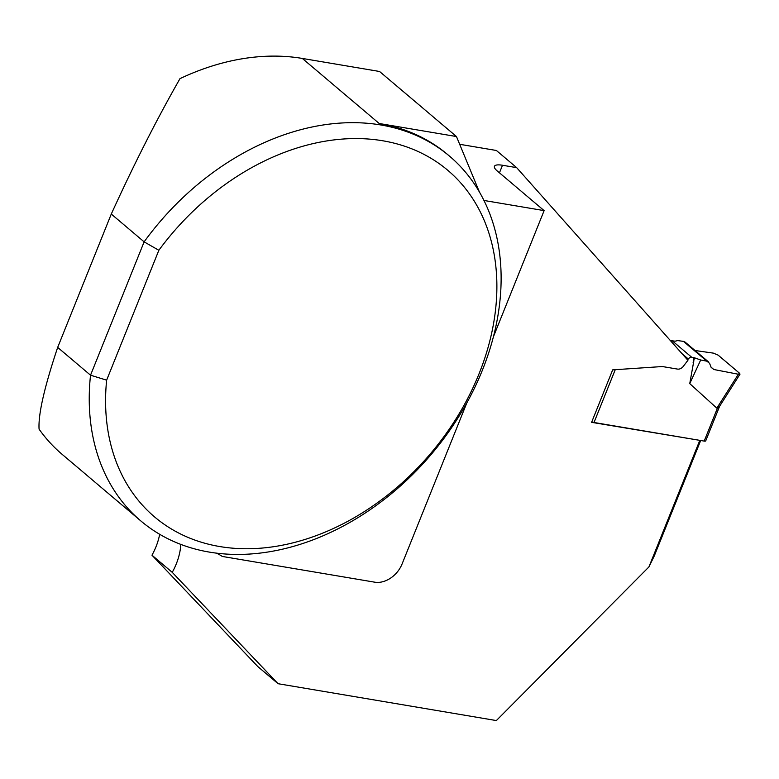 <?xml version="1.0" encoding="UTF-8"?>
<svg xmlns="http://www.w3.org/2000/svg" width="779" height="779" viewBox="0 0 779 779"><rect width="100%" height="100%" fill="white"/><g stroke="black" fill="none" stroke-linecap="round" stroke-linejoin="round"><path stroke-width="1.17" d="M615.244 369.684L594.017 422.491L704.197 441.089A3.583 0.964 21.9 0 0 705.706 440.895L719.65 406.2M693.865 360.745L689.746 383.609L716.846 408.167L719.494 406.453M689.746 383.609L700.691 359.995L694.576 357.834L693.135 362.488L694.001 357.707L691.781 357.327A3.583 2.678 130.2 0 0 688.295 358.992L682.073 353.724M687.584 359.927L688.295 358.992M670.738 340.978A3.583 2.678 -49.8 0 1 672.248 340.803L691.781 357.327M675.286 341.202L672.248 340.803M594.017 422.491A3.583 0.964 -158.1 0 1 591.797 421.828M695.15 358.019L694.001 357.707M700.691 359.995L706.865 361.183L683.465 341.387L685.14 342.137M674.945 341.231L677.74 340.579L683.465 341.387M711.061 367.162L713.846 369.509L711.149 367.376L709.562 363.326L706.865 361.183M713.846 369.509L738.365 374.251L740.011 374.134L739.514 373.229L718.141 355.146L713.389 353.13L695.043 350.511L713.389 353.13L718.141 355.146L739.514 373.229L738.365 374.251L713.846 369.509M140.863 520.956L62.154 454.361A238.929 178.673 -49.8 0 1 39.077 429.151C38.142 414.506 44.345 387.26 57.675 347.405L90.53 375.196L106.635 380.162L158.848 250.283L144.125 241.85A238.929 178.673 -49.8 0 1 449.522 156.151A238.929 178.673 -49.8 0 1 431.595 453.962A238.929 178.673 -49.8 0 1 140.863 520.956A238.929 178.673 -49.8 0 1 90.53 375.196L144.125 241.85L111.28 214.059C134.056 164.087 156.959 118.944 179.978 78.65A238.929 178.673 -49.8 0 1 302.32 58.435L379.568 71.483L456.465 136.539L479.338 191.838M302.32 58.435L379.207 123.501A238.929 178.673 -49.8 0 1 447.711 154.612L449.522 156.151M700.691 440.495L654.282 555.933L648.917 566.946L496.35 720.565L278.074 683.709L172.247 572.351A59.73 44.666 130.2 0 0 180.855 544.394M159.676 534.277A59.73 44.666 -49.8 0 1 151.963 555.193L257.791 666.551L278.074 683.709M151.963 555.193L172.247 572.351M216.211 553.08A59.73 44.666 -49.8 0 1 222.229 556.43L374.767 582.186A23.896 17.868 -49.8 0 0 402.071 563.996L466.787 402.996M379.207 123.501L456.465 136.539M483.983 200.466L544.122 210.622L497.197 170.922A19.115 5.141 21.9 0 1 494.441 166.326A19.115 5.141 21.9 0 1 502.494 165.255L516.672 167.651L496.389 150.483L459.668 144.29M57.675 347.405L111.28 214.059M544.122 210.622L493.497 336.567M699.922 440.369L591.592 422.335L612.684 369.859L661.313 366.607A11.938 8.92 -49.8 0 1 663.348 366.705L677.516 369.09A5.969 4.47 130.2 0 0 683.329 366.325L687.915 360.297L516.672 167.651M648.917 566.946L699.708 440.593M158.848 250.283A226.981 169.734 -49.8 0 1 472.142 197.788A226.981 169.734 -49.8 0 1 340.579 525.056A226.981 169.734 -49.8 0 1 106.635 380.162M717.469 408.079L704.197 441.089M716.846 408.167L738.365 374.251M502.494 165.255L499.446 172.821M719.475 406.482L739.914 374.29M685.169 342.156L708.588 361.972"/></g></svg>

